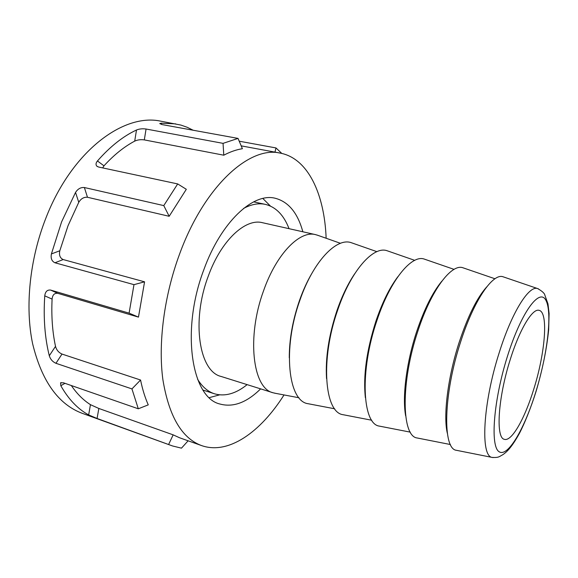 <?xml version="1.0" encoding="UTF-8"?>
<svg xmlns="http://www.w3.org/2000/svg" width="578" height="578" viewBox="0 0 578 578"><rect width="100%" height="100%" fill="white"/><g stroke="black" fill="none" stroke-linecap="round" stroke-linejoin="round"><path stroke-width="0.87" d="M243.54 208.441C251.336 204.28 258.604 202.921 265.338 204.374C275.937 207.025 283.841 215.124 289.043 228.678M275.475 393.322L273.033 392.758C252.752 388.445 246.438 337.184 263.575 290.734C276.443 253.821 299.787 230.246 315.53 234.632L317.929 235.362M273.033 392.758L221.121 376.466C199.244 371.567 191.145 321.224 208.225 276.291C221.006 240.556 245.39 218.051 262.448 222.703L315.53 234.632M309.136 403.914L308.11 403.719C288.169 401.378 282.353 348.758 299.91 300.213C313.168 261.494 336.562 237.161 351.381 242.731L352.37 243.078M344.062 414.896L343.101 414.708C324.496 412.613 320.183 359.523 337.689 310.075C350.94 270.67 373.366 245.578 387.166 250.765L388.091 251.083M380.317 426.297L379.428 426.123C362.262 424.295 359.552 370.729 376.986 320.328C390.229 280.214 411.623 254.32 424.324 259.103L425.177 259.399M417.981 438.138L417.171 437.98C401.551 436.448 400.561 382.398 417.908 331.006C431.137 290.149 451.404 263.416 462.92 267.766L463.7 268.033M457.133 450.443L456.41 450.298C442.459 449.106 443.304 394.572 460.558 342.133C473.75 300.502 492.803 272.881 503.048 276.775L503.749 277.014M533.949 388.568C525.005 418.111 511.79 441.809 504.421 439.323C495.592 438.297 497.896 398.271 510.136 359.884C519.579 329.301 532.483 308.074 539.086 310.343C548.551 312.084 545.264 352.537 533.949 388.568M247.131 384.63C235.831 393.741 224.929 396.79 214.431 393.77C207.878 391.653 202.271 386.834 197.611 379.32M219.647 394.861L209.308 397.628M260.635 388.864C246.712 402.606 233.122 407.656 219.864 404C191.542 397.585 180.719 330.421 203.81 269.796C221.013 221.916 253.121 192.46 275.171 198.247C288.473 201.729 297.699 212.914 302.85 231.785M97.075 418.486L88.651 414.917L90.45 404.665L98.845 408.465L97.075 418.486L172.555 445.97L82.394 413.386C58.378 404.455 41.782 381.242 32.621 343.744C24.883 306.918 29.623 259.312 45.944 217.957C71.853 151.082 123.67 112.826 160.93 121.214L180.936 125.086L187.207 127.29L193.168 130.238M133.98 284.651L144.572 281.826L138.467 317.12L129.096 313.153L133.98 284.651L54.953 262.773C51.767 261.285 50.582 258.337 51.406 253.937L61.593 221.887L75.537 192.431C77.828 188.861 80.776 187.229 84.381 187.532L87.48 197.271C83.875 196.975 80.971 198.651 78.76 202.314L75.537 192.431M223.787 155.2L223.05 143.358L238.035 138.402L242.399 148.712C236.373 149.666 230.174 151.826 223.787 155.2L144.312 139.898C140.736 139.406 137.535 139.811 134.71 141.119L136.495 130.007C123.049 136.292 110.044 146.617 97.458 160.966C95.796 162.989 95.587 164.723 96.851 166.175L98.607 167.035L177.684 183.927L163.776 205.602L84.381 187.532M136.495 130.007C139.312 128.858 142.506 128.533 146.068 129.024L144.312 139.898M223.05 143.358L146.068 129.024M238.035 138.402L162.078 124.581L159.723 123.591L161.248 123.179L175.719 123.88M281.811 153.437L275.981 147.939L239.22 141.198M284.029 394.94C260.57 432.098 228.454 455.081 201.592 445.587C181.853 438.326 168.949 416.333 162.88 379.616C157.996 343.484 164.087 295.828 179.65 253.872C204.453 185.885 249.718 145.707 280.207 153.105C308.211 158.35 324.475 194.338 326.144 238.259M97.458 160.966L103.975 165.828C113.917 154.94 124.162 146.704 134.71 141.119M103.975 165.828L102.689 167.902M177.684 183.927L186.311 189.295L169.173 216.295L87.48 197.271M51.406 253.937L59.809 250.765L68.045 225.687L78.76 202.314M59.809 250.765C58.884 255.122 60.011 258.055 63.183 259.558L54.953 262.773M144.572 281.826L63.183 259.558M138.467 317.12L57.764 293.335C54.426 292.967 52.54 294.888 52.092 299.101L44.759 295.849C45.301 291.615 47.252 289.694 50.604 290.069L57.764 293.335M131.943 388.907L140.562 380.021C142.463 389.283 145.027 397.563 148.257 404.867L138.301 408.791L131.943 388.907L55.943 363.295C52.627 361.806 50.409 359.292 49.296 355.752L55.517 346.366C52.417 331.895 51.276 316.144 52.092 299.101M55.517 346.366C56.514 349.993 58.674 352.558 62.005 354.068L55.943 363.295M140.562 380.021L62.005 354.068M90.45 404.665C83.319 400.142 76.939 393.77 71.325 385.533M168.682 444.359L173.162 434.851L98.845 408.465M173.162 434.851L179.527 437.748L201.592 445.587M49.296 355.752C44.824 337.769 43.307 317.799 44.759 295.849M88.651 414.917C77.777 408.993 68.5 399.261 60.813 385.714L60.582 382.867L63.363 382.766L138.301 408.791M172.555 445.97L181.47 448.16L188.125 440.797M129.096 313.153L50.604 290.069M262.838 198.464L270.403 206.043M274.976 152.13L275.981 147.939M169.173 216.295L163.776 205.602M289.282 357.833C289.246 339.626 292.605 320.631 299.361 300.849C302.995 290.488 307.236 281.204 312.084 272.997M326.541 378.583C325.291 358.028 328.759 335.385 336.931 310.668C341.988 296.073 347.92 283.755 354.726 273.719M365.375 397.7C363.049 375.902 366.596 350.297 376.011 320.877C382.347 302.345 389.651 287.606 397.917 276.645M405.662 415.857C402.115 397.007 406.457 362.298 416.695 331.512C424.238 309.122 432.633 292.331 441.874 281.132M447.358 433.384C443.08 415.936 447.813 377.217 459.084 342.588C467.797 316.296 477.016 297.721 486.741 286.876M493.135 457.588L492.218 457.429C480.296 456.569 482.738 403.957 499.125 352.97C511.696 312.488 528.892 285.207 537.605 288.559L538.479 288.884M507.361 356.547C521.168 312.279 539.585 287.512 545.914 300.343C552.474 312.525 547.532 353.823 536.066 391.111C524.687 428.464 507.831 457.711 499.074 451.7C490.108 446.411 493.446 400.713 507.361 356.547M161.248 123.179L161.544 124.472M64.982 383.33L60.813 385.714M265.338 204.374L253.634 201.859M340.485 243.309L316.881 234.993M376.892 251.661L351.381 242.731M414.715 260.346L387.166 250.765M454.048 269.37L424.324 259.103M494.978 278.769L462.92 267.766M456.41 450.298L492.218 457.429C498.937 457.762 499.06 456.685 502.723 454.749C507.224 451.786 512.101 446.621 519.369 433.471C524.578 423.493 530.972 407.721 536.131 391.212C542.569 369.349 546.745 348.845 548.674 329.706L549.1 313.529L547.98 303.891L544.917 295.322C544.599 293.371 542.164 291.117 537.605 288.559L503.048 276.775M450.428 444.533L417.171 437.98M410.301 432.142L379.428 426.123M371.741 420.235L343.101 414.708M334.662 408.783L308.11 403.719M298.971 397.758L274.384 393.119M214.431 393.77L203.044 390.078M280.207 153.105L241.192 145.858M96.851 166.175L97.4 166.58M61.145 382.549L60.582 382.867"/></g></svg>
